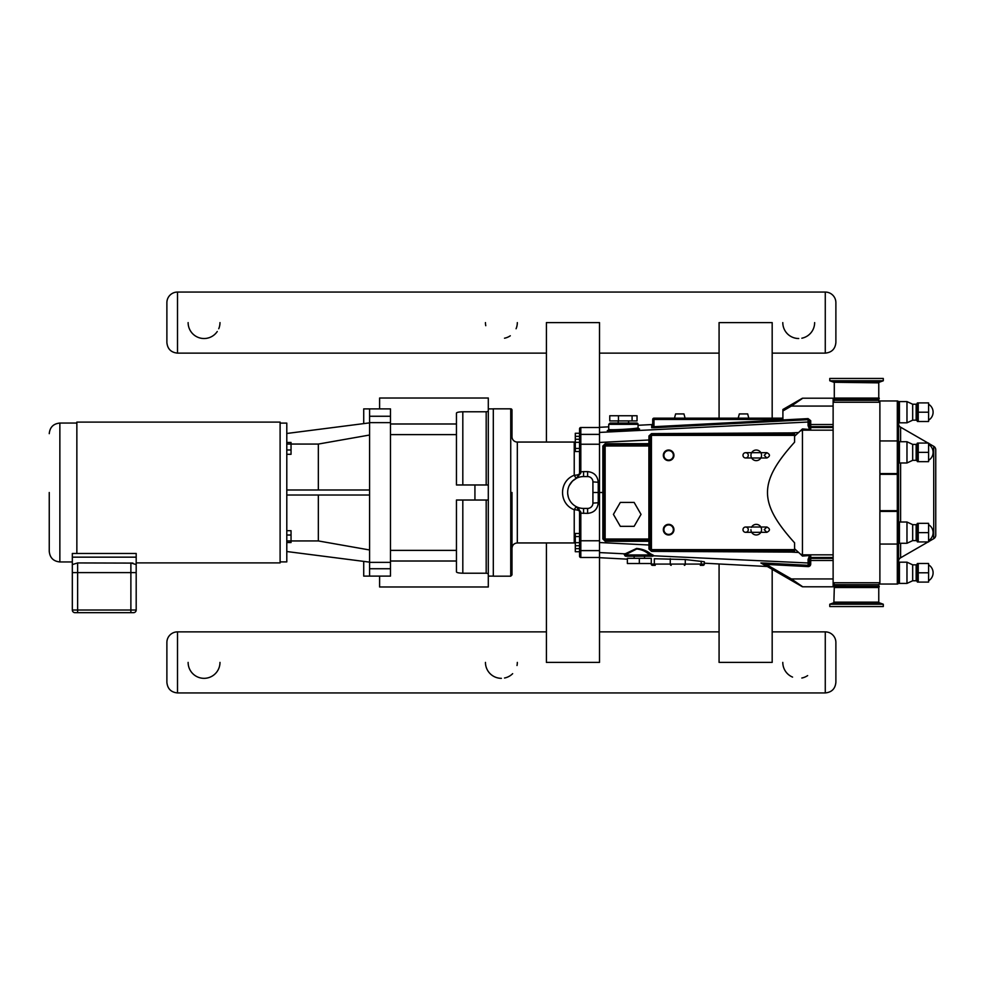 <?xml version="1.0" encoding="UTF-8"?>
<svg xmlns="http://www.w3.org/2000/svg" width="985" height="985" viewBox="0 0 985 985"><rect width="100%" height="100%" fill="white"/><g stroke="black" fill="none" stroke-linecap="round" stroke-linejoin="round"><path stroke-width="1.48" d="M833.876 602.734L829.776 604.236L883.286 604.236L879.186 602.734L833.876 602.734L834.295 587.54L878.768 587.54L878.768 602.143L834.295 602.143M834.295 587.54L878.768 587.54M829.776 604.236L829.776 606.551L883.286 606.551L883.286 604.236M833.876 586.925L833.876 586.247L879.199 586.247L879.199 586.925M833.125 582.911A1.908 1.908 0 0 1 834.295 584.671L834.295 586.161L879.199 586.247M129.909 612.67L127.915 612.67M127.213 612.67L109.864 612.67M109.273 612.67L95.052 612.67M92.836 612.67L78.948 612.67M130.882 612.67L133.529 612.67A2.659 2.659 0 0 0 136.189 610.01L136.189 572.605L136.189 610.01L72.324 610.01A2.659 2.659 0 0 0 74.983 612.67L130.882 612.67L130.882 572.605L72.324 572.605L72.324 610.01M132.913 563.088L77.63 562.94L72.324 564.59L72.324 572.605L72.324 553.471L76.855 553.471L76.855 422.097L280.109 422.097L280.109 562.903L136.189 562.903M49.25 492.5L49.25 551.329L49.25 492.5M72.324 561.942L59.863 561.942L59.863 423.058C53.424 423.685 49.878 427.219 49.25 433.671M136.189 572.605L130.882 572.605L130.882 562.94L136.189 564.59L136.189 572.605M72.324 557.153L136.189 557.153L136.189 564.59M76.855 553.471L136.189 553.471L136.189 557.153M486.184 500.023L486.184 573.208L488.301 573.639L488.301 411.361L486.184 411.792L486.184 484.977M462.815 484.977L462.815 411.792L486.184 411.792M488.301 411.361L488.301 398.014L379.607 398.014L379.607 408.886M488.301 484.977L456.449 484.977L456.449 413.121C456.671 412.346 458.801 411.902 462.815 411.792M486.184 573.208L462.815 573.208L462.815 500.023M390.479 561.019L456.449 561.019L456.449 571.879C456.671 572.654 458.801 573.098 462.815 573.208M488.301 573.639L488.301 586.986L379.607 586.986L379.607 576.114L363.724 576.114L363.724 561.388M456.449 561.019L456.449 500.023L488.301 500.023M363.724 423.612L363.724 408.886L369.584 408.886L369.584 422.639L390.479 422.639L390.479 408.886L369.584 408.886M286.795 542.538L291.043 542.538L291.043 540.95L318.34 540.937L369.584 549.975M286.795 540.95L291.043 540.95L291.043 535.027L286.795 535.027M286.795 530.693L291.043 530.693L291.043 535.027M286.795 454.307L291.043 454.307L291.043 449.973L286.795 449.973M286.795 444.05L291.043 444.05L291.043 449.973M286.795 442.462L291.043 442.462L291.043 444.05L318.34 444.063L369.584 435.025M369.584 422.861L286.795 433.474M286.795 551.526L369.584 562.139M318.34 540.937L318.34 495.012M318.34 489.988L318.34 444.063M390.479 568.739L390.479 576.114L369.584 576.114L369.584 568.739L390.479 568.739L390.479 422.639M390.479 562.361L369.584 562.361L369.584 568.739M369.584 562.361L369.584 422.639M369.584 495.012L286.795 495.012M286.795 489.988L369.584 489.988M280.109 561.893L286.795 561.893L286.795 423.107L280.109 423.107M493.313 408.886L488.301 408.886M719.075 418.169L719.075 322.6L772.178 322.6L772.178 418.169M772.178 569.33L772.178 662.4L719.075 662.4L719.075 563.974M546.416 542.944L546.416 662.4L599.508 662.4L599.508 557.695L627.371 559.16M808.069 418.613L653.978 426.702L654.04 427.761L808.131 419.672L810.717 420.693L808.069 418.613L808.106 422.023L599.508 432.427L599.508 322.6L546.416 322.6L546.416 442.056M592.921 503.113L592.921 481.887A5.307 5.307 0 0 0 587.614 476.568L583.576 476.568A15.932 15.932 0 0 0 567.655 492.5A15.932 15.932 0 0 0 583.576 508.432L587.614 508.432A5.307 5.307 0 0 0 592.921 503.113L598.24 502.744L598.24 492.5L592.921 492.5M599.508 432.427L599.508 557.695M599.508 427.515L580.818 427.515A1.28 1.268 -90 0 0 579.549 428.783L579.549 433.277L575.302 433.277L575.302 436.343L579.549 436.343M579.549 442.327L579.549 448.458L575.302 448.458L575.302 442.327L579.549 442.327L579.549 439.261L575.302 439.261L575.302 436.343M575.302 545.739L579.549 545.739L579.549 548.657L575.302 548.657L575.302 533.476L579.549 533.476L579.549 536.542L575.302 536.542M579.549 548.657L579.549 551.723L575.302 551.723L575.302 548.657M575.302 442.327L575.302 439.261M579.549 448.458L579.549 451.524L575.302 451.524L575.302 448.458M579.549 536.542L579.549 542.673L575.302 542.673M579.549 549.347L579.549 556.217A1.28 1.268 90 0 0 580.818 557.485L580.818 550.615A1.268 1.268 180 0 1 579.549 549.347L579.549 513.099L580.818 513.185L580.781 511.954L579.549 511.572L579.549 513.099M580.781 511.954L576.57 506.807L579.549 511.572L579.549 533.476L579.549 511.572A5.307 1.822 180 0 0 574.23 509.75L574.23 542.944L517.322 542.944L517.322 442.056A5.307 5.307 0 0 1 512.003 436.749L512.003 410.092A1.268 1.268 0 0 0 510.735 408.824L510.735 576.176L512.003 574.908L512.003 492.5L512.003 548.251C512.323 545.025 514.096 543.252 517.322 542.944M579.476 510.735L579.229 509.787M579.069 509.38L576.57 506.807A5.307 0.837 -63.9 0 0 574.23 509.75C558.655 503.864 558.655 481.136 574.23 475.25A5.307 0.837 -116.1 0 0 576.57 478.193L580.781 473.046L579.549 473.428L576.57 478.193L572.457 481.099L569.244 485.556M579.549 556.217L579.549 551.723M603.867 492.5L598.24 492.5L598.24 482.256C597.587 475.817 594.053 472.271 587.614 471.63C594.053 472.271 597.587 475.817 598.24 482.256L592.921 481.887M599.508 557.485L580.818 557.485M579.549 471.901L579.549 473.428L579.549 471.901L580.818 471.815L580.818 444.235L579.549 444.321L579.549 471.901M580.781 473.046L580.818 471.815L583.576 471.63L580.818 471.815M579.549 428.783L579.549 444.321M510.735 576.176L493.313 576.176L493.313 408.824L510.735 408.824M579.549 473.428L579.549 451.524L579.549 473.428A5.307 1.822 0 0 1 574.23 475.25L574.23 442.056L517.322 442.056M570.155 501.069L569.293 499.543M568.357 497.203L567.692 493.719M567.816 490.198L567.951 489.446M570.143 483.943L569.392 485.273M802.775 586.801L791.374 578.934L790.733 580.042L761.467 563.137L802.147 586.629A1.268 1.268 0 0 0 802.775 586.801L833.125 586.801L833.125 398.199L802.775 398.199A1.268 1.268 0 0 0 802.147 398.371L782.903 409.489L782.903 419.438L653.978 419.438L653.978 418.169A1.268 1.268 0 0 0 652.71 419.438L652.71 426.702A1.059 1.059 0 0 1 651.701 427.761L654.04 427.761M603.867 445.983L603.867 539.017L602.857 538.955L605.196 541.294L605.135 540.285L648.881 540.285L648.881 539.017L650.162 539.017L649.103 540.285A1.059 1.059 0 0 1 650.162 541.344L648.955 541.294L648.967 549.076L651.528 551.366L794.575 552.117L794.575 542.809C758.462 502.756 758.462 482.244 794.575 442.191L794.575 432.883L651.528 433.634L648.967 435.924L648.893 444.715L650.162 445.983L648.881 445.983L648.881 539.017L605.135 539.017L605.135 445.983L603.867 445.983L605.196 443.706L602.857 446.045L603.867 445.983A1.268 1.268 0 0 1 605.135 444.715L605.135 445.983L648.881 445.983L648.893 444.715L605.135 444.715M652.71 423.501L652.71 419.438L653.978 419.438L653.978 426.702L652.71 426.702L652.71 423.501A1.059 1.059 90 0 1 651.701 424.572L651.701 427.761M649.103 540.285L648.955 541.294L605.196 541.294L602.857 538.955L602.857 446.045L605.196 443.706L650.162 443.656A1.059 1.059 0 0 1 649.103 444.715L648.881 444.715M794.575 434.089L651.43 434.089A1.268 1.268 0 0 0 650.162 435.37L650.162 549.63L648.967 549.076M751.654 452.681A5.307 5.307 0 0 1 760.839 452.681A5.307 5.307 0 0 1 760.839 457.988A5.307 5.307 0 0 1 750.939 455.329A5.307 5.307 0 0 1 751.641 452.681M748.28 455.329A2.659 2.659 0 0 0 744.303 453.038A2.659 2.659 0 0 0 744.303 457.631A2.659 2.659 0 0 0 748.28 455.329M748.28 529.671A2.659 2.659 0 0 1 744.303 531.962A2.659 2.659 0 0 1 744.303 527.369A2.659 2.659 0 0 1 748.28 529.671M751.457 527.369A5.307 5.307 0 0 1 760.839 527.012A5.307 5.307 0 0 1 760.839 532.319A5.307 5.307 0 0 1 751.654 532.319M751.641 532.319A5.307 5.307 0 0 1 750.939 529.671M634.131 502.424L620.316 502.424L613.421 514.379L620.316 526.335L634.131 526.335L641.026 514.379L634.131 502.424M632.087 420.927L637.036 420.927L637.036 415.744L632.087 415.744L632.087 420.927L609.764 420.927L609.764 415.744L632.087 415.744M618.457 415.744L618.457 420.927M623.406 423.058L610.023 423.058L608.742 424.326L638.058 424.326L638.058 427.699C638.748 428.734 608.04 430.482 608.742 429.374L608.742 424.326L610.023 423.058M653.511 555.934L644.51 556.217L644.51 558.335M639.327 558.335L651.282 558.335L651.282 563.519L639.327 563.519L639.327 558.335L627.371 558.335L627.371 563.519L639.327 563.519M634.143 558.335L634.143 556.217L625.955 556.217A1.268 1.268 0 0 1 624.687 555.121L636.704 549.002C641.949 549.556 646.234 551.526 649.571 554.937L652.39 555.737A1.268 1.182 100.4 0 1 653.351 555.257L650.556 553.829C646.923 550.763 642.269 548.965 636.569 548.448L624.17 554.296M625.955 556.217L652.71 556.217M634.143 556.217L639.327 556.217M663.324 455.329A5.307 5.307 0 0 1 671.29 450.736A5.307 5.307 0 0 1 671.29 459.933A5.307 5.307 0 0 1 663.324 455.329A5.307 5.307 0 0 1 671.29 450.736A5.307 5.307 0 0 1 671.29 459.933A5.307 5.307 0 0 1 663.324 455.329M663.324 529.671A5.307 5.307 0 0 1 671.29 525.067A5.307 5.307 0 0 1 671.29 534.264A5.307 5.307 0 0 1 663.324 529.671A5.307 5.307 0 0 1 671.29 525.067A5.307 5.307 0 0 1 671.29 534.264A5.307 5.307 0 0 1 663.324 529.671M747.677 413.922L748.809 418.169L747.677 413.922L739.329 413.922L738.196 418.169M675.611 413.922L674.479 418.169L675.611 413.922L683.959 413.922L685.092 418.169L683.959 413.922M603.867 539.017L605.135 539.017L605.135 540.285A1.268 1.268 0 0 1 603.867 539.017M652.71 419.438A1.268 1.268 0 0 1 653.978 418.169L782.903 418.169M782.903 410.954L791.374 406.066L790.733 404.958M833.125 406.066L791.374 406.066L802.775 398.199A1.268 1.268 0 0 0 802.147 398.371A1.268 1.268 0 0 1 802.775 398.199M808.303 566.584L808.242 565.316L808.303 566.584A2.549 2.549 90 0 0 810.717 564.036L810.717 560.465L809.448 560.465L809.448 558.544A1.268 0.837 180 0 1 808.082 559.381L808.168 566.597L766.182 564.393L761.467 563.137A1.268 1.268 -60 0 0 760.888 562.977L766.97 566.486L704.324 563.198L704.324 564.073A1.268 1.268 0 0 1 703.044 565.341L700.31 565.341A1.268 0.899 90 0 0 701.209 564.073L685.277 564.073A1.268 0.899 90 0 1 684.378 565.341M833.125 578.934L791.374 578.934L766.182 564.393L766.244 563.125L808.106 565.316A1.268 1.268 180 0 0 808.242 565.316L810.717 564.036M833.125 558.335L810.717 558.335A1.268 1.268 0 0 1 809.768 557.916L810.717 558.335L809.768 557.916A1.268 1.268 0 0 1 810.717 557.485A1.268 1.268 0 0 0 809.448 558.766A1.268 1.268 0 0 1 810.717 557.485A1.268 1.268 0 0 0 809.768 557.916A1.268 1.268 0 0 1 810.717 557.485L810.717 555.725L809.448 558.544L809.448 561.696A1.268 1.268 180 0 1 808.106 562.977L653.708 555.799M809.448 426.234L809.448 426.234A1.268 1.268 0 0 0 810.717 427.515A1.268 1.268 0 0 1 809.768 427.084L810.717 426.665A1.268 1.268 0 0 0 809.768 427.084L833.125 426.665L810.717 426.665A1.268 1.268 0 0 0 809.768 427.084A1.268 1.268 0 0 0 810.717 427.515A1.268 1.268 0 0 1 809.448 426.234A1.268 1.268 0 0 0 810.717 427.515A1.268 1.268 0 0 1 809.768 427.084M809.448 423.304A1.268 1.268 -0 0 0 808.106 422.023L808.082 425.618A1.268 0.837 0 0 1 809.448 426.456L809.448 420.964L809.448 423.304L809.448 420.964L810.717 420.693L810.717 424.535L809.448 424.535L809.448 420.964A1.268 1.268 0 0 0 808.106 419.684L808.106 419.684M809.448 564.036L809.448 561.696M599.508 427.305L608.742 426.825M638.058 425.286L651.701 424.572M808.082 425.618L809.596 429.472L802.443 428.943L794.575 436.232M809.596 429.472L810.717 429.275L809.448 426.456M833.125 554.826L802.443 554.826L802.443 556.057L809.596 555.528L808.082 559.381M809.596 555.528L810.717 555.725M833.125 557.485L810.717 557.485M833.125 427.515L810.717 427.515L810.717 429.275M802.443 556.057L800.349 554.026L802.443 554.826L802.443 428.943M650.322 434.742L648.967 435.924M650.162 435.37L651.43 435.37L651.528 433.634M650.223 550.024L650.162 549.63A1.268 1.268 0 0 0 651.43 550.91L651.528 551.366M800.349 554.026L794.575 548.768M794.575 550.91L651.43 550.91L651.43 549.63L650.162 549.63M671.167 565.341A1.268 0.899 -90 0 1 670.268 564.073L654.336 564.073L654.336 558.741L685.277 559.529L704.324 561.758L704.324 563.198M610.331 423.058L636.778 423.058A1.268 1.268 0 0 1 638.058 424.326A1.268 1.268 0 0 0 636.778 423.058L628.578 423.058L628.578 420.927L628.578 423.058M651.22 564.073A1.268 1.268 0 0 0 652.501 565.341L655.234 565.341A1.268 0.899 90 0 1 654.336 564.073L651.22 564.073A1.268 1.268 0 0 0 652.501 565.341A1.268 1.268 0 0 1 651.22 564.073L651.22 564.073M624.847 553.693A1.268 1.157 -108.7 0 1 625.931 554.937L649.571 554.937A1.268 0.813 121.5 0 1 650.556 553.829M625.413 555.011A1.268 1.207 83.9 0 0 624.268 553.804L599.508 552.573M704.324 561.758L704.324 564.073A1.268 1.268 0 0 1 703.044 565.341M879.888 582.763L833.125 582.763L879.888 582.763M878.768 400.329L834.295 400.329L834.295 398.839L878.768 398.839L878.768 400.329A1.908 1.908 0 0 0 879.888 402.065M879.888 402.237L833.125 402.237M928.584 523.343L928.584 532.639L918.242 532.639L918.242 523.343L928.584 523.343M928.584 532.639L928.584 541.935L918.242 541.935L918.242 532.639M928.584 443.065L928.584 452.361L918.242 452.361L918.242 443.065L928.584 443.065M928.584 452.361L928.584 461.657L918.242 461.657L918.242 452.361M928.584 563.506L928.584 572.802L918.242 572.802L918.242 563.506L928.584 563.506M928.584 572.802L928.584 582.098L918.242 582.098L918.242 572.802M928.584 402.902L928.584 412.198L918.242 412.198L918.242 402.902L928.584 402.902M928.584 412.198L928.584 421.494L918.242 421.494L918.242 412.198M898.579 542.415L899.428 543.264L899.428 522.025A0.85 0.85 0 0 0 898.579 522.875M899.428 522.025L906.976 522.025L906.976 543.264L899.428 543.264M906.976 522.025L912.676 524.673L912.676 540.605L906.976 543.264M912.676 524.673L916.149 524.673A0.85 0.85 0 0 0 916.887 524.254L917.404 541.935M898.579 462.125L899.428 462.975L899.428 441.736A0.85 0.85 0 0 0 898.579 442.585M899.428 441.736L906.976 441.736L906.976 462.975L899.428 462.975M906.976 441.736L912.676 444.395L912.676 460.327L906.976 462.975M912.676 444.395L916.149 444.395A0.85 0.85 0 0 0 916.887 443.976L917.404 461.657M899.428 562.176A0.85 0.85 0 0 0 898.579 563.026A0.85 0.85 0 0 1 899.428 562.176L899.428 583.415L898.579 582.566L899.428 583.415L906.976 583.415L906.976 562.176L899.428 562.176M906.976 562.176L912.676 564.836L912.676 580.768L906.976 583.415M912.676 564.836L916.149 564.836A0.85 0.85 0 0 0 916.887 564.417L917.404 582.098M898.579 402.434A0.85 0.85 0 0 1 899.428 401.584A0.85 0.85 0 0 0 898.579 402.434L898.579 412.198M906.976 401.584L906.976 422.824L899.428 422.824L898.579 421.974L899.428 422.824L899.428 401.584L906.976 401.584L912.676 404.232L912.676 420.164L906.976 422.824M912.676 404.232L916.149 404.232A0.85 0.85 0 0 0 916.887 403.813L917.404 421.494M912.676 580.768L916.149 580.768L916.149 564.836A0.85 0.85 0 0 0 916.887 564.417L917.404 563.506M879.888 400.969L897.31 400.969L879.888 400.969L879.888 584.031L897.31 584.031A1.268 1.268 0 0 0 898.579 582.763L898.579 402.237A1.268 1.268 0 0 0 897.31 400.969A1.268 1.268 0 0 1 898.579 402.237M898.579 510.686L897.31 510.686L897.31 511.412A1.268 0.714 0 0 0 898.579 510.686L898.579 561.302A4.038 4.038 0 0 1 900.598 557.806L928.104 541.935M900.598 441.736L900.598 427.194A4.038 4.038 0 0 1 898.579 423.698L898.579 474.314A1.268 0.714 180 0 0 897.31 473.588L897.31 474.314L898.579 474.314M900.598 427.194L928.104 443.065L900.598 427.194A4.038 4.038 0 0 1 898.579 423.698M928.584 541.652L933.731 538.684A4.038 4.038 0 0 0 935.75 535.187L935.75 449.813A4.038 4.038 0 0 0 933.731 446.316L933.731 538.684M933.731 446.316L928.584 443.348L933.731 446.316A4.038 4.038 0 0 1 935.75 449.813M878.768 398.839L834.295 398.839M879.199 398.753L879.199 398.075L833.876 398.075L833.876 398.753M881.316 380.764L829.776 380.764L829.776 378.449L883.286 378.449L883.286 380.764L881.316 380.764M663.902 529.671A4.74 4.74 0 0 1 671.007 525.559A4.74 4.74 0 0 1 671.007 533.771A4.74 4.74 0 0 1 663.902 529.671M663.902 455.329A4.74 4.74 0 0 1 671.007 451.228A4.74 4.74 0 0 1 671.007 459.441A4.74 4.74 0 0 1 663.902 455.329M166.884 302.69L166.884 342.509L166.884 302.69A10.613 10.613 0 0 1 177.509 292.065L825.27 292.065A10.613 10.613 0 0 1 835.883 302.69L835.883 342.509C835.255 348.961 831.722 352.495 825.27 353.123L772.178 353.123M772.178 631.878L825.27 631.878A10.613 10.613 0 0 1 835.883 642.491L835.883 682.309L835.883 642.491M599.508 631.878L719.075 631.878M825.27 631.878L825.27 692.935L177.509 692.935C171.058 692.307 167.512 688.761 166.884 682.309L166.884 642.491A10.613 10.613 0 0 1 177.509 631.878L546.416 631.878M807.638 675.599A15.932 15.932 0 0 1 801.839 678.025M792.568 677.101A15.932 15.932 0 0 1 782.792 662.4M219.987 662.4A15.932 15.932 0 0 1 204.055 678.333A15.932 15.932 0 0 1 188.123 662.4M814.644 322.6A15.932 15.932 0 0 1 801.839 338.212M798.724 338.52A15.932 15.932 0 0 1 782.792 322.6M219.987 322.6A15.932 15.932 0 0 1 218.744 328.744M217.254 331.514A15.932 15.932 0 0 1 188.123 322.6M517.322 662.4A15.932 15.932 0 0 1 517.014 665.515M512.656 673.666A15.932 15.932 0 0 1 504.505 678.025M501.39 678.333A15.932 15.932 0 0 1 485.457 662.4M517.322 322.6A15.932 15.932 0 0 1 516.078 328.744M510.304 335.787A15.932 15.932 0 0 1 504.505 338.212M485.765 325.703A15.932 15.932 0 0 1 485.457 322.6M77.63 562.94L77.63 612.67M456.449 423.981L390.479 423.981M390.479 416.261L369.584 416.261M474.93 484.977L474.93 500.023M390.479 434.619L456.449 434.619M456.449 550.381L390.479 550.381M599.508 550.615L580.818 550.615L580.818 540.765L579.549 540.679M599.508 540.765L580.818 540.765L580.818 513.185L587.614 513.37C594.053 512.729 597.587 509.183 598.24 502.744C597.587 509.183 594.053 512.729 587.614 513.37L587.614 508.432M583.576 508.432L583.576 513.37M599.508 444.235L580.818 444.235L580.818 434.385A1.268 1.268 180 0 0 579.549 435.653M599.508 434.385L580.818 434.385L580.818 427.515M587.614 476.568L587.614 471.63L583.576 471.63L583.576 476.568M833.125 424.535L810.717 424.535L810.717 426.665M650.162 545.062L599.508 542.538M599.508 442.462L650.162 439.938M833.125 560.465L810.717 560.465L810.717 558.335M639.339 428.906L624.367 430.593M791.497 434.089L791.558 432.883L798.712 432.526M608.742 429.374L608.114 430.42L613.126 429.719C587.035 432.784 658.226 429.189 634.734 428.623L632.801 428.635M833.125 430.174L802.443 430.174L800.349 430.974M791.497 550.91L791.558 552.117L798.712 552.474M794.575 549.63L651.43 549.63L651.43 435.37L794.575 435.37M766.244 563.125L760.888 562.977M704.324 564.073L701.209 564.073L701.209 561.204M685.277 559.529L685.277 564.073L670.268 564.073L670.268 558.741M834.295 584.671L878.768 584.671L878.768 586.161M916.149 524.673L916.149 540.605L916.887 541.024M916.149 444.395L916.149 460.327L916.887 460.746M916.149 404.232L916.149 420.164L916.887 420.583M900.598 557.806L900.598 543.264M900.598 522.025L900.598 462.975M879.888 511.412L897.31 511.412L897.31 544.065A1.268 0.714 0 0 0 898.579 543.351M879.888 474.314L897.31 474.314L897.31 510.686L879.888 510.686M897.31 400.969L897.31 473.588L879.888 473.588M879.888 440.935L897.31 440.935A1.268 0.714 0 0 1 898.579 441.649M879.888 544.065L897.31 544.065L897.31 584.031M879.199 398.075L833.876 398.075M883.286 380.764L879.186 382.266L833.876 382.266L829.776 380.764M833.876 382.266L878.768 382.857L878.768 397.46M825.27 292.065L825.27 353.123M546.416 353.123L177.509 353.123L177.509 292.065M177.509 692.935L177.509 631.878M59.863 561.942C53.424 561.315 49.878 557.781 49.25 551.329M59.863 423.058L76.855 423.058M488.301 576.114L493.313 576.114M574.23 442.056L575.302 441.957M574.23 542.944L575.302 543.043M766.859 452.681L764.212 455.329L766.859 457.988C770.295 456.215 770.295 454.454 766.859 452.681L745.62 452.681M745.62 457.988L766.859 457.988M766.859 527.012L764.212 529.671L766.859 532.319C770.295 530.558 770.295 528.785 766.859 527.012L745.62 527.012M745.62 532.319L766.859 532.319M618.223 423.058L618.223 420.927M634.672 428.623L633.774 428.635M638.797 428.807L638.058 427.699M625.266 554.481L624.071 554.235L624.687 555.121M879.888 582.935L878.768 584.671M834.295 400.329L833.125 402.089M912.676 540.605L916.149 540.605M916.887 524.254L917.404 523.343M928.584 540.605A9.284 9.284 0 0 0 928.584 524.673M912.676 460.327L916.149 460.327M916.887 443.976L917.404 443.065M928.584 460.327A9.284 9.284 0 0 0 928.584 444.395M916.149 580.768L916.887 581.187M928.584 580.768A9.284 9.284 0 0 0 928.584 564.836M912.676 420.164L916.149 420.164M916.887 403.813L917.404 402.902M928.584 420.164A9.284 9.284 0 0 0 928.584 404.232M834.295 382.857L834.295 397.46M825.27 692.935C831.722 692.307 835.255 688.761 835.883 682.309M719.075 353.123L599.508 353.123M177.509 353.123C171.058 352.495 167.512 348.961 166.884 342.509"/></g></svg>
